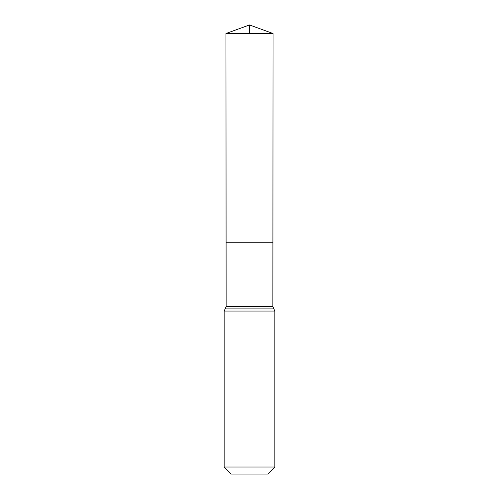 <?xml version="1.0" encoding="UTF-8"?>
<svg xmlns="http://www.w3.org/2000/svg" width="499" height="499" viewBox="0 0 499 499"><rect width="100%" height="100%" fill="white"/><g stroke="black" fill="none" stroke-linecap="round" stroke-linejoin="round"><path stroke-width="0.75" d="M226.128 306.704L226.091 242.258L272.909 242.258L226.091 242.258L225.96 33.52L273.04 33.52L272.872 306.704L226.128 306.704L225.136 308.887L273.864 308.887L272.872 306.704M273.864 308.887L274.855 311.07L224.145 311.07L225.136 308.887M274.855 467.008L224.145 467.008L231.193 474.05L267.807 474.05L274.855 467.008L274.855 311.07M224.145 467.008L224.145 311.07M225.96 33.52L249.5 24.95L273.04 33.52M249.5 33.52L249.5 24.95L225.96 33.52L226.091 242.258L249.5 242.258"/></g></svg>
